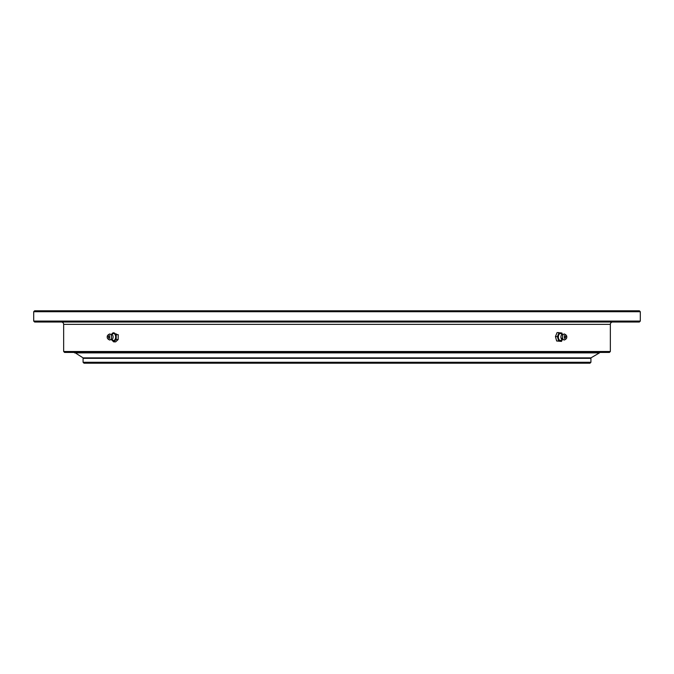 <?xml version="1.0" encoding="UTF-8"?>
<svg xmlns="http://www.w3.org/2000/svg" width="674" height="674" viewBox="0 0 674 674"><rect width="100%" height="100%" fill="white"/><g stroke="black" fill="none" stroke-linecap="round" stroke-linejoin="round"><path stroke-width="1.01" d="M74.536 352.881L599.464 352.881L590.921 357.877L83.079 357.877L74.612 352.443M599.464 352.881L599.388 352.443M562.537 339.46L561.509 339.957A3.496 2.056 -90 0 1 558.552 338.483A3.496 2.056 -90 0 1 559.049 334.38A3.496 2.056 -90 0 1 561.509 334.043L562.537 334.54M564.483 334.034L561.611 334.877A2.477 1.458 90 0 0 561.038 338.053A2.477 1.458 90 0 0 561.611 339.123L564.483 339.966A2.991 1.761 -90 0 1 562.647 338.272A2.991 1.761 -90 0 1 563.498 334.296A2.991 1.761 -90 0 1 564.483 334.034A2.991 1.761 -90 0 1 564.93 334.253L566.05 335.062A2.106 1.238 -90 0 1 566.8 336.966A2.106 1.238 -90 0 1 566.084 338.904A2.106 1.238 -90 0 1 566.05 338.938A2.106 1.238 -90 0 1 564.433 337.859A2.106 1.238 -90 0 1 565.039 335.096A2.106 1.238 -90 0 1 566.05 335.062M565.933 336.705L565.191 337.295L565.933 336.705M564.989 339.704A2.991 1.761 -90 0 1 564.93 339.747A2.991 1.761 -90 0 1 564.483 339.966M561.206 333.007L561.905 333.007L562.377 334.304M562.445 339.41L561.484 341.406L560.204 341.196A4.213 2.477 -90 0 1 558.173 338.786A4.213 2.477 -90 0 1 558.384 334.59A4.213 2.477 -90 0 1 562.327 334.329M555.435 336.587L557.423 336.587L559.058 332.594L557.069 332.594L555.435 336.587L556.648 340.993L561.484 341.406M562.327 339.671A4.213 2.477 -90 0 1 560.204 341.196L558.636 340.993L557.423 336.587M556.648 340.993L558.636 340.993M565.478 337.691L565.478 336.309M612.683 322.02A2.342 2.342 0 0 0 610.341 324.363L610.341 351.508L63.659 351.508L63.659 324.363A2.342 2.342 0 0 0 61.317 322.02M63.659 351.508L64.594 352.443L609.406 352.443L610.341 351.508M115.305 333.959L117.15 334.683M33.7 311.725L34.635 310.79L639.365 310.79L640.3 311.725L640.3 321.085L33.7 321.085L33.7 311.725L640.3 311.725M640.3 321.085L639.365 322.02L34.635 322.02L33.7 321.085M116.13 335.728L115.364 333.933M111.463 334.54L112.491 334.043A3.496 2.056 90 0 1 112.491 334.043A3.496 2.056 90 0 1 112.609 333.925A3.496 2.056 90 0 1 115.397 335.34A3.496 2.056 90 0 1 114.563 340.075A3.496 2.056 90 0 1 112.491 339.957L111.463 339.46M110.595 339.629A3.041 2.165 -132.6 0 0 111.067 339.679A3.041 2.165 47.4 0 0 112.272 339.241A3.041 2.165 47.4 0 0 112.331 339.182A2.477 1.458 -90 0 0 112.39 339.123A2.477 1.458 -90 0 0 112.39 334.877L109.517 334.034A2.991 1.761 90 0 1 111.303 335.576A2.991 1.761 90 0 1 110.595 339.629A2.991 1.761 90 0 1 109.517 339.966A2.991 1.761 90 0 1 109.07 339.747L107.95 338.938A2.106 1.238 90 0 1 107.351 338.003A2.106 1.238 90 0 1 107.95 335.062A2.106 1.238 90 0 1 109.525 335.997A2.106 1.238 90 0 1 109.357 338.415A2.106 1.238 90 0 1 107.95 338.938M108.927 334.371A2.991 1.761 90 0 1 109.07 334.253A2.991 1.761 90 0 1 109.517 334.034M108.632 337.615L108.244 336.385L108.632 337.615M111.673 334.329A4.213 2.477 90 0 1 114.454 333.057A4.213 2.477 90 0 1 116.063 337.118A4.213 2.477 90 0 1 114.765 340.707A4.213 2.477 90 0 1 112.288 340.589A4.213 2.477 90 0 1 111.673 339.671M118.152 339.544L118.236 334.683L116.24 334.683L116.164 339.544L113.653 341.861L115.642 341.861L118.152 339.544L116.164 339.544M113.653 341.861L111.218 339.317M108.522 336.309L108.522 337.691M83.079 362.275L84.014 363.21L589.986 363.21L590.921 362.275L83.079 362.275L83.079 358.341L590.921 358.341L590.921 362.275M314.252 363.21L324.893 363.21M296.998 363.21L307.529 363.21M349.107 363.21L359.748 363.21M561.038 338.053A3.041 1.045 -15.4 0 0 562.167 338.289A3.041 1.045 164.6 0 0 562.647 338.272M565.764 336.705A2.106 0.725 164.6 0 1 565.166 337.219M610.341 324.363L63.659 324.363M108.733 337.497A2.106 1.5 -132.6 0 1 108.413 336.385M566.05 338.938L564.93 339.747M109.517 339.966L112.39 339.123M107.95 335.062L109.07 334.253M590.449 357.877L590.921 358.341M83.551 357.877L83.079 358.341M116.813 334.253L116.813 334.683M116.08 333.841L116.08 336.612M557.92 335.618L557.92 337.969L557.92 335.618"/></g></svg>
